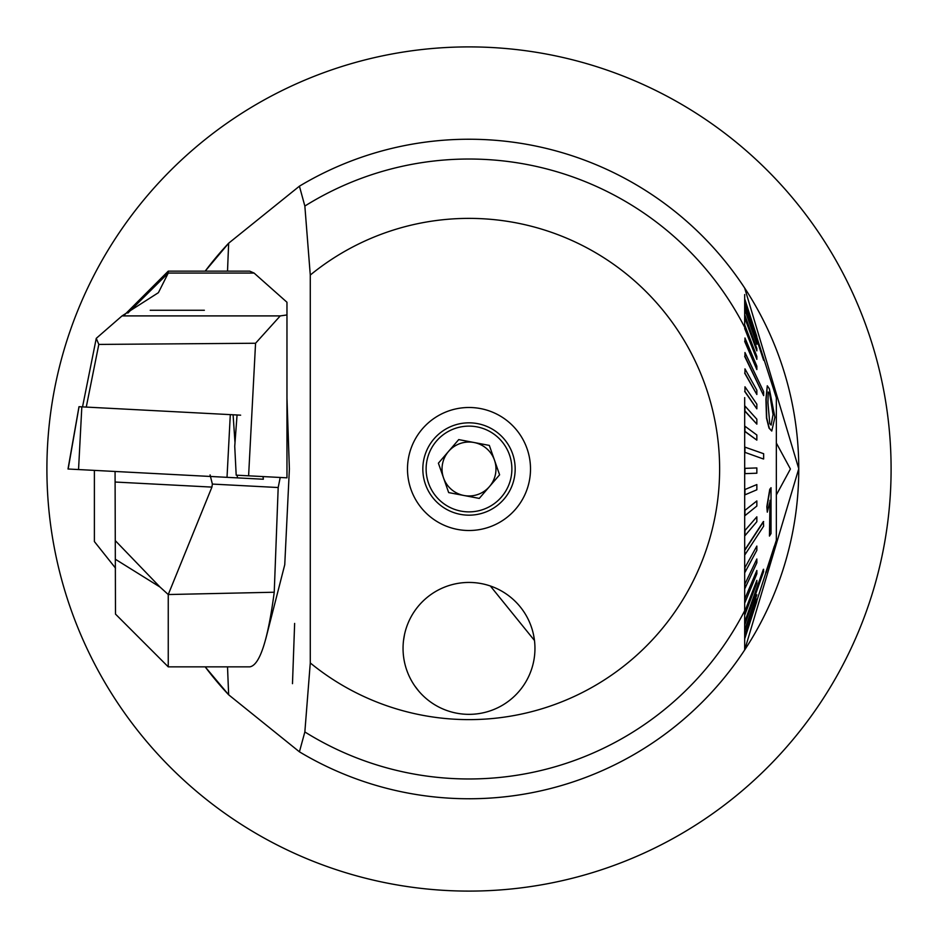 <?xml version="1.0" encoding="UTF-8"?>
<svg xmlns="http://www.w3.org/2000/svg" width="938" height="938" viewBox="0 0 938 938"><rect width="100%" height="100%" fill="white"/><g stroke="black" fill="none" stroke-linecap="round" stroke-linejoin="round"><path stroke-width="1.41" d="M469 407.491A61.509 61.509 0 0 0 407.491 469A61.509 61.509 0 0 0 469 530.509A61.509 61.509 0 0 0 530.509 469A61.509 61.509 0 0 0 469 407.491M292.48 683.673L294.638 623.418L292.48 683.673M418.876 691.259L414.784 685.948M744.678 431.398L744.678 447.156M744.678 398.615L744.678 421.854M310.279 662.955A250.622 250.622 0 0 0 719.622 469A250.622 250.622 0 0 0 310.279 275.045L310.279 662.955L304.85 731.945L299.421 751.819A329.766 329.766 0 0 0 744.678 649.952L744.678 397.618M286.969 398.333L289.385 469L284.753 564.711L265.735 639.036M299.421 751.819L228.673 694.812L205.188 666.859A329.766 329.766 0 0 0 228.673 694.812A831.009 129.995 90 0 1 227.524 666.859M227.524 271.141A831.009 129.995 90 0 1 228.673 243.188A329.766 329.766 0 0 0 205.188 271.141L228.673 243.188L299.421 186.181L304.85 206.055L310.279 275.045M490.351 585.992L534.472 640.478L533.546 634.838M403.528 640.478L404.454 634.862M534.953 648.393A65.953 65.953 0 0 0 469 582.439A65.953 65.953 0 0 0 403.047 648.393A65.953 65.953 0 0 0 469 714.346A65.953 65.953 0 0 0 534.953 648.393A65.953 65.953 0 0 0 469 582.439A65.953 65.953 0 0 0 403.047 648.393A65.953 65.953 0 0 0 469 714.346A65.953 65.953 0 0 0 534.953 648.393M776.336 494.947L790.406 469L776.347 443.053M469 798.766A329.766 329.766 0 0 0 561.334 152.425A329.766 329.766 0 0 0 299.421 186.181A329.766 329.766 0 0 1 376.666 152.425M744.678 288.048A329.766 329.766 0 0 0 469 139.234A329.766 329.766 0 0 1 744.678 288.048L798.766 468.719L744.69 649.952M744.678 294.555L744.678 327.28A309.986 309.986 0 0 0 304.85 206.055M744.678 640.478L744.678 472.963M474.03 442.502A26.979 26.979 0 0 0 443.533 477.888A26.979 26.979 0 0 0 489.437 486.611A26.979 26.979 0 0 0 474.03 442.502M503.976 499.145A46.173 46.173 0 0 1 438.855 503.976A46.173 46.173 0 0 1 434.024 438.855A46.173 46.173 0 0 1 499.145 434.024A46.173 46.173 0 0 1 503.976 499.145A46.173 46.173 0 0 0 499.145 434.024A46.173 46.173 0 0 0 434.024 438.855M448.669 492.591L438.398 463.184L458.729 439.594L489.331 445.409L499.602 474.816L479.271 498.406L448.669 492.591M772.9 413.646L769.547 393.163L772.9 413.646M774.905 417.304L771.763 431.046L769.266 428.103L766.745 417.985L766.194 399.013L767.284 385.776L769.336 388.719L774.905 417.304M769.805 393.163L768.245 392.002L767.941 402.672L769.77 423.613L771.13 425.078L773.17 413.893M763.649 395.613L763.649 391.721L744.96 352.512L744.96 356.405L763.649 395.613L744.678 356.405M756.849 369.572L756.849 366.16L744.96 337.997L744.948 341.409L756.849 369.572L744.678 341.409M756.849 359.36L756.849 356.475L744.96 325.545L744.948 328.429L756.849 359.36L744.678 328.429M756.849 350.882L756.849 348.573L744.96 315.367L744.948 317.665L756.849 350.882L744.678 317.665M756.849 344.258L744.96 307.605L756.849 344.258L744.678 309.294M744.96 303.431L763.649 360.298L744.96 303.431M756.849 337L744.678 300.195M744.96 299.609L756.802 336.472M763.649 458.963L763.649 453.722L744.948 447.133L744.96 452.374L763.368 458.963L744.96 452.374M763.649 526.148L763.368 521.551L744.678 550.102L744.96 554.698L763.649 526.148M763.649 571.5L763.368 569.307L744.678 622.093L744.96 624.286L763.649 571.5M776.347 540.229L776.347 397.771M763.649 360.298L744.678 303.431M767.284 385.776L765.924 399.283L766.475 417.985L769.008 428.103L771.763 431.046M756.849 394.511L756.849 390.208L744.96 368.857L744.948 373.172L756.849 394.511L744.678 373.172M756.849 408.839L756.849 404.184L744.96 386.796L744.948 391.439L756.849 408.839L744.678 391.439M756.849 424.128L756.849 419.204L744.96 406.013L744.948 410.95L756.849 424.128L744.678 410.95M756.849 440.121L756.849 434.998L744.96 426.239L744.96 431.363L756.849 440.121L744.737 431.398M744.678 468.367L756.849 467.933L744.948 468.367L744.96 473.643L756.849 473.209L756.849 467.933M744.678 489.624L756.849 484.559L744.678 489.624M744.678 510.542L756.849 500.939L744.678 510.542M744.678 530.814L756.849 516.815L744.678 530.814M744.678 568.123L756.849 546.068L744.678 568.123M744.678 584.573L756.849 558.989L744.678 584.573M744.678 599.194L756.849 570.48L744.678 599.194M744.678 611.775L756.849 580.376L744.678 611.775M744.678 630.008L756.849 594.774L744.678 630.008M744.678 635.378L756.849 599.042L744.678 635.378M744.678 638.121L756.849 601.258L744.678 638.121M774.26 546.584L765.76 572.602M770.016 500.341L769.441 536.067L770.286 500.341L767.284 512.16L767.085 506.731L770.016 489.331L771.036 487.701L771.024 533.546L769.441 536.067M771.036 487.701L769.758 489.331L766.827 506.731L767.284 512.16M744.96 630.008L756.849 594.774M744.96 635.378L756.849 599.042M744.96 638.121L756.849 601.258M744.96 611.775L744.96 614.554L756.849 583.155L756.849 580.376M744.96 568.123L744.96 572.356L756.849 550.301L756.849 546.068M744.96 584.573L744.96 588.372L756.849 562.788L756.849 558.989M744.96 599.194L744.96 602.513L756.849 573.798L756.849 570.48M763.649 569.307L744.96 622.093M744.96 530.814L744.96 535.692L756.849 521.704L756.849 516.815M744.96 489.624L744.96 494.842L756.849 489.788L756.849 484.559M744.96 510.542L744.96 515.642L756.849 506.039L756.849 500.939M763.649 521.551L744.96 550.102M765.771 572.837L774.296 546.209M766.041 572.837L772.83 551.802M771.892 383.97L771.646 383.196M771.716 383.196L770.133 378.518M115.491 568.1L94.386 541.554L94.386 470.384M124.813 314.582L168.254 271.141L168.254 273.064L158.405 292.679L122.046 315.907L96.262 338.348L98.807 344.422L86.261 407.08M115.491 540.839L159.999 587.036L168.254 594.54L168.254 666.859L115.491 614.097L115.069 471.462M150.209 310.267L204.367 310.267L150.209 310.267M168.254 666.859L249.719 666.859C259.674 665.382 267.846 640.513 274.236 592.23L168.254 594.54L211.918 487.103L212.375 484.078L210.077 474.921M168.254 271.141L249.719 271.141L254.081 273.064L286.969 302.247L286.969 477.829L236.188 475.167L234.734 446.3L237.056 414.983L79.038 406.705L68.181 468.906M280.216 477.477L278.187 487.526L274.236 592.23M122.046 315.907L280.239 315.907L286.969 314.945M280.239 315.907L255.558 343.249L248.605 475.824M255.558 343.249L98.807 344.422M82.532 406.893L96.262 338.348M240.644 415.171L233.093 414.784L235.004 442.748M262.992 476.574L263.332 479.236L68.169 469.012M88.219 651.136A422.1 422.1 0 0 1 286.864 88.219A422.1 422.1 0 0 1 849.781 286.864A422.1 422.1 0 0 1 651.136 849.781A422.1 422.1 0 0 1 88.219 651.136M304.85 731.945A309.986 309.986 0 0 0 744.678 610.72M469 139.234A329.766 329.766 0 0 0 299.421 186.181M436.522 441.012A42.867 42.867 0 0 0 441.012 501.478A42.867 42.867 0 0 0 501.478 496.988A42.867 42.867 0 0 0 496.988 436.522A42.867 42.867 0 0 0 436.522 441.012M159.999 587.036L115.491 559.329M278.187 487.526L212.375 484.078M127.849 313.069L168.254 273.064L254.081 273.064M211.918 487.103L115.491 482.05M81.829 406.846L78.546 469.551M230.302 414.631L227.019 477.336M237.208 475.226L237.396 477.876M776.336 397.771L756.767 337M776.336 540.229L773.873 547.898M766.194 571.734L756.685 601.258M774.131 547.898L772.08 554.264M78.991 406.705L68.005 469M263.144 476.586L263.332 479.236"/></g></svg>
